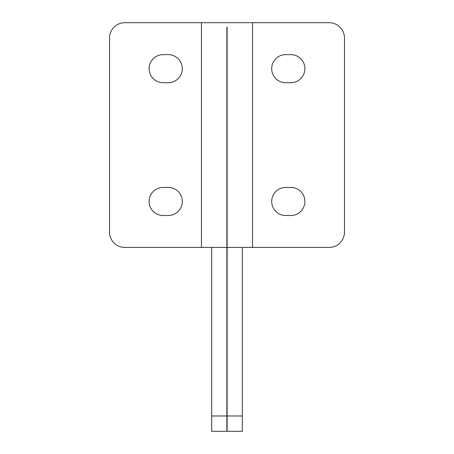 <?xml version="1.0" encoding="UTF-8"?>
<svg xmlns="http://www.w3.org/2000/svg" width="454" height="454" viewBox="0 0 454 454"><rect width="100%" height="100%" fill="white"/><g stroke="black" fill="none" stroke-linecap="round" stroke-linejoin="round"><path stroke-width="0.68" d="M211.678 247.43L211.678 431.3L226.875 431.3L226.875 27.189M226.875 130.638L226.875 145.961M226.875 207.813L226.875 223.135M226.869 22.7L124.85 22.7A15.322 15.322 0 0 0 109.528 38.023L109.528 232.108A15.322 15.322 0 0 0 124.85 247.43L226.869 247.43M168.264 54.622A14.046 14.046 0 0 1 182.309 68.668A14.046 14.046 0 0 1 168.264 82.713L163.156 82.713A14.046 14.046 0 0 1 149.111 68.668A14.046 14.046 0 0 1 163.156 54.622L168.264 54.622M168.264 187.417A14.046 14.046 0 0 1 182.309 201.463A14.046 14.046 0 0 1 168.264 215.508L163.156 215.508A14.046 14.046 0 0 1 149.111 201.463A14.046 14.046 0 0 1 163.156 187.417L168.264 187.417M242.322 247.43L242.322 431.3L227.125 431.3L227.125 27.189M227.125 145.961L227.125 130.638M227.125 223.135L227.125 207.813M227.131 22.7L329.15 22.7A15.322 15.322 0 0 1 344.473 38.023L344.473 232.108A15.322 15.322 0 0 1 329.15 247.43L227.131 247.43M285.736 82.713A14.046 14.046 0 0 1 271.691 68.668A14.046 14.046 0 0 1 285.736 54.622L290.844 54.622A14.046 14.046 0 0 1 304.889 68.668A14.046 14.046 0 0 1 290.844 82.713L285.736 82.713M285.736 215.508A14.046 14.046 0 0 1 271.691 201.463A14.046 14.046 0 0 1 285.736 187.417L290.844 187.417A14.046 14.046 0 0 1 304.889 201.463A14.046 14.046 0 0 1 290.844 215.508L285.736 215.508M226.875 415.978L211.678 415.978M201.463 22.7L201.463 247.43M242.322 415.978L227.125 415.978M252.537 22.7L252.537 247.43"/></g></svg>
